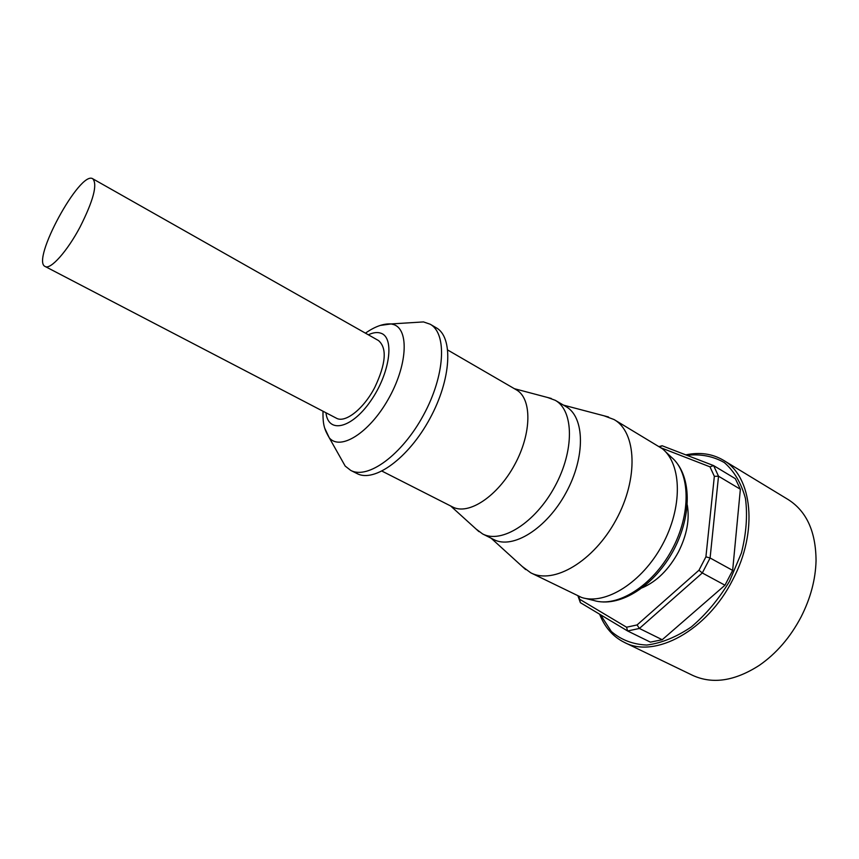 <?xml version="1.0" encoding="UTF-8"?>
<svg xmlns="http://www.w3.org/2000/svg" width="859" height="859" viewBox="0 0 859 859"><rect width="100%" height="100%" fill="white"/><g stroke="black" fill="none" stroke-linecap="round" stroke-linejoin="round"><path stroke-width="1.29" d="M687.275 504.92C689.788 519.459 686.867 535.103 678.492 551.854C668.893 569.517 656.802 581.5 642.242 587.792M661.484 448.011L709.985 466.834L713.614 465.599L662.139 445.757L659.959 446.895M740.361 489.243L718.521 476.219L710.092 557.985L702.308 572.974L698.968 570.226L705.915 556.836L710.092 557.985L732.652 570.397L740.361 489.243L735.315 478.646L713.614 465.599L718.521 476.219L714.344 476.326L709.985 466.834M578.891 596.522L580.373 602.664L627.618 630.978L626.565 627.22L580.018 599.475M626.565 627.22L637.077 624.933L639.397 628.455L702.308 572.974L724.975 585.215L662.225 639.73L650.392 642.135L627.618 630.978L639.397 628.455L662.225 639.73M698.968 570.226L637.077 624.933M714.344 476.326L705.915 556.836M580.373 602.664L578.064 596.178M659.379 446.508L662.139 445.757M732.652 570.397L724.975 585.215M723.299 460.177L788.175 499.562C806.601 511.277 815.9 531.71 816.05 560.863C815.524 579.642 810.52 598.358 801.039 617.02C790.248 637.464 776.321 653.581 759.249 665.392C734.713 681.133 712.508 684.451 692.655 675.367L624.31 642.36C654.698 658.864 707.15 630.742 732.738 579.771C758.508 531.463 752.387 476.176 723.299 460.177C712.251 453.702 699.752 451.931 685.793 454.873M80.059 227.023C67.206 251.354 50.423 270.037 45.162 266.494C30.72 260.889 80.241 169.728 92.804 178.801C97.647 184.449 93.395 200.523 80.059 227.023M92.804 178.801L378.497 340.551C387.205 348.067 385.97 363.679 374.792 387.366C363.69 408.916 345.125 423.444 336.32 418.161L45.162 266.494M522.197 566.457L530.765 572.813L581.672 597.51C605.574 605.23 642.006 582.542 662.268 545.003C682.733 507.583 681.949 464.665 662.461 448.806L614.045 419.536L604.06 415.81M530.765 572.813C553.647 584.872 593.687 561.378 616.053 519.888C638.688 478.56 636.616 432.174 614.045 419.536M476.122 529.069L482.64 533.954L493.775 539.549C512.726 549.663 546.646 528.693 566.038 492.712C585.666 456.87 584.807 416.991 566.006 406.608L555.258 400.305L547.612 397.492M482.64 533.954C501.42 544.005 535.297 522.787 554.796 486.613C574.542 450.567 573.909 410.591 555.258 400.305M382.008 471.129L452.618 506.971C468.434 515.518 497.544 496.491 514.627 464.783C531.925 433.194 532.065 398.415 516.28 389.793L447.797 350.064M340.454 457.664L345.189 466.072L350.74 470.41L357.043 473.567C374.32 482.919 408.454 458.287 429.822 418.709C451.404 379.238 453.498 337.19 436.254 327.794L430.176 324.219L423.508 321.921L413.888 322.522M350.74 470.41C367.899 479.709 401.991 454.926 423.423 415.23C445.069 375.641 447.314 333.55 430.176 324.219M600.505 614.733L611.34 631.505C621.121 639.901 632.943 644.422 646.784 645.055C661.398 643.176 676.258 637.131 691.366 626.909C705.991 614.464 718.715 599.26 729.516 581.296L741.414 552.96C746.31 533.493 747.674 515.336 745.472 498.499C741.285 483.177 734.23 471.194 724.32 462.561C713.153 456.215 700.676 453.788 686.878 455.291M585.333 598.401L593.752 600.452C617.041 607.947 652.249 586.192 671.717 550.136C691.377 514.187 690.475 472.804 671.513 457.342L665.21 451.404M324.788 428.308L329.276 437.822C340.196 451.018 369.048 433.183 388.096 399.532C407.37 366.041 409.421 329.555 393.733 324.595L391.146 323.94L380.73 325.357M325.98 412.771C328.149 433.795 351.406 428.813 370.508 401.217C389.825 373.923 394.925 337.727 380.999 333.249C377.434 331.95 373.214 332.476 368.339 334.806M599.614 614.196C604.757 627.295 612.982 636.691 624.31 642.36M598.734 601.558C624.042 605.359 655.224 583.809 673.198 550.941C691.001 517.977 692.107 480.095 675.153 460.929M491.155 538.228L525.644 569.581M563.483 405.126L608.548 416.991M450.642 505.972L478.946 531.635M514.369 388.687L551.295 398.469M323.016 411.236C322.705 425.087 324.627 429.79 329.276 437.822L345.189 466.072M365.44 333.163C374.868 326.527 383.436 323.456 391.146 323.94L423.508 321.921"/></g></svg>
